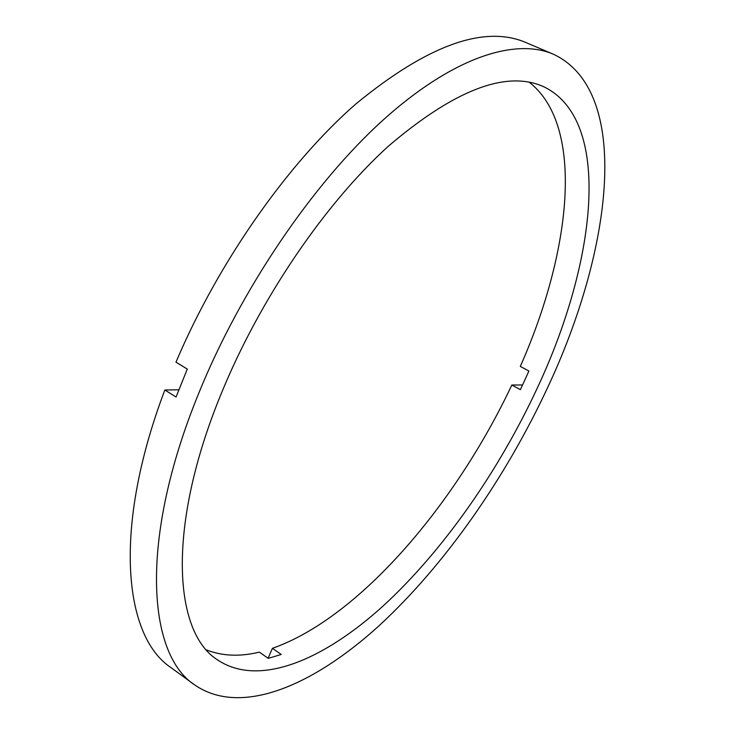 <?xml version="1.0" encoding="UTF-8"?>
<svg xmlns="http://www.w3.org/2000/svg" width="735" height="735" viewBox="0 0 735 735"><rect width="100%" height="100%" fill="white"/><g stroke="black" fill="none" stroke-linecap="round" stroke-linejoin="round"><path stroke-width="1.1" d="M522.557 384.984L511.826 385.021L520.352 389.679L524.689 380.362L528.878 371.028L520.307 366.416C570.948 252.243 585.501 126.108 529.2 82.21M221.428 393.197C259.914 298.989 325.072 203.531 388.3 146.256C454.239 90.028 505.864 70.101 543.174 86.473C613.357 119.493 596.214 262.175 537.607 387.373C499.047 470.556 443.481 550.46 383.312 605.805C323.492 660.186 258.665 687.776 217.312 659.745C173.194 631.742 166.735 525.617 221.428 393.197M547.805 387.189C505.551 477.98 445.006 565.04 378.874 625.908C313.193 685.608 240.997 716.864 194.72 684.956C147.101 654.049 139.145 538.957 198.597 393.62C240.712 289.535 312.807 183.686 382.641 120.457C452.659 57.22 515.033 37.733 553.28 54.169C632.66 91.223 612.007 250.488 547.805 387.189M194.72 684.956L170.915 667.555C123.71 636.326 112.427 528.3 164.842 390.009L176.06 397.001L187.287 369.08L175.968 362.18C218.387 261.954 288.175 162.986 355.905 103.911C426.383 46.084 482.399 25.348 523.936 41.711L553.28 54.169M178.825 389.807L164.842 390.009M511.826 385.021C455.562 504.412 359.406 617.777 272.428 648.325L281.257 654.462L268.247 658.367L259.345 652.129C239.904 656.851 222.292 656.116 206.498 649.924M272.428 648.325L268.1 658.266"/></g></svg>
